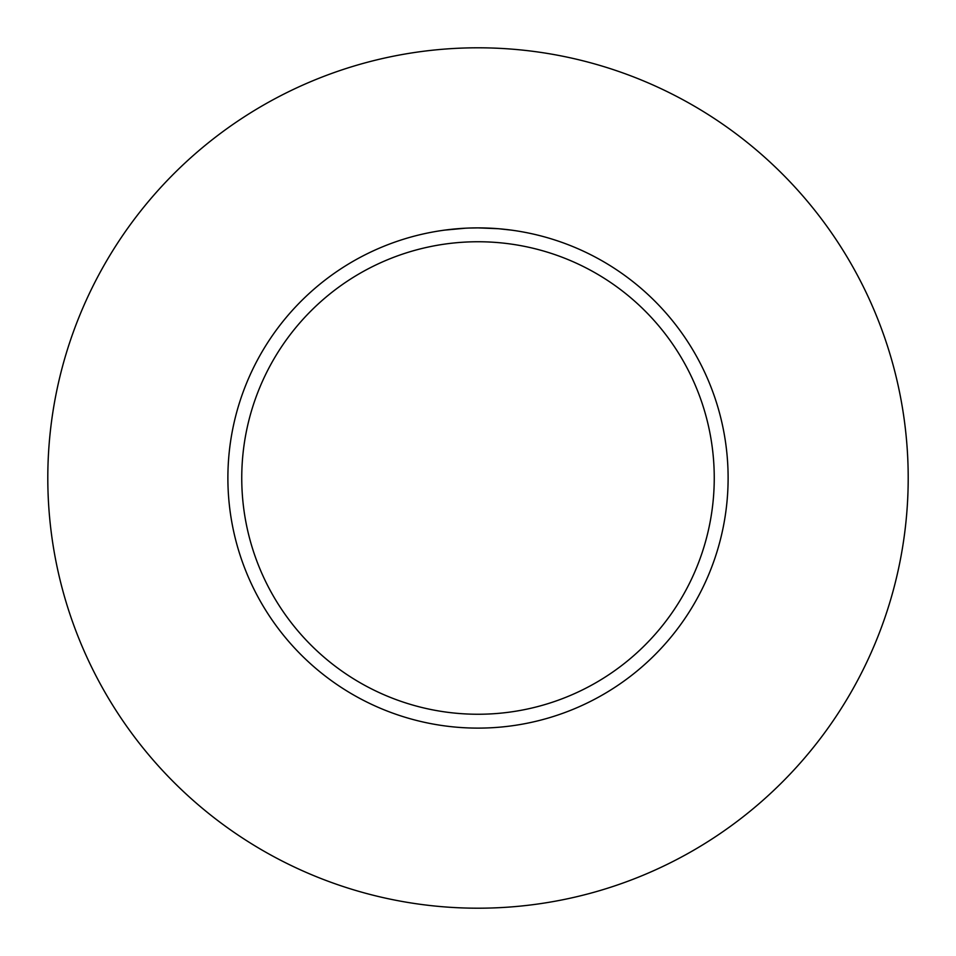 <?xml version="1.0" encoding="UTF-8"?>
<svg xmlns="http://www.w3.org/2000/svg" width="956" height="956" viewBox="0 0 956 956"><rect width="100%" height="100%" fill="white"/><g stroke="black" fill="none" stroke-linecap="round" stroke-linejoin="round"><path stroke-width="1.43" d="M478 47.8A430.2 430.2 0 0 1 908.2 478A430.2 430.2 0 0 1 478 908.2A430.2 430.2 0 0 1 47.8 478A430.2 430.2 0 0 1 478 47.8M497.992 228.687L478 227.887A250.114 250.114 0 0 1 728.113 478A250.114 250.114 0 0 1 478 728.113A250.114 250.114 0 0 1 227.887 478A250.114 250.114 0 0 1 478 227.887L469.205 228.042M498.53 228.723L511.448 230.133M478 241.749A236.251 236.251 0 0 1 714.252 478A236.251 236.251 0 0 1 478 714.252A236.251 236.251 0 0 1 241.749 478A236.251 236.251 0 0 1 478 241.749M465.309 228.209L444.564 230.133M469.743 228.018L471.523 227.97M461.688 228.412L463.935 228.281M467.161 228.114L468.87 228.054M469.36 228.03L469.994 228.018M471.045 227.982L472.897 227.934M475.73 227.898L478 227.887"/></g></svg>
